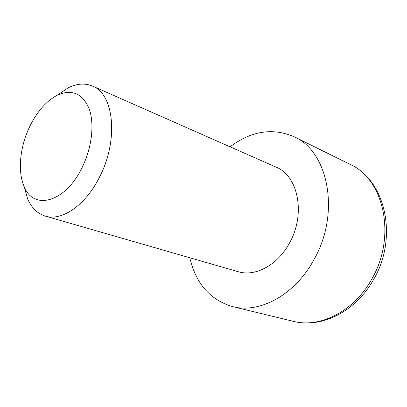 <?xml version="1.0" encoding="UTF-8"?>
<svg xmlns="http://www.w3.org/2000/svg" width="407" height="407" viewBox="0 0 407 407"><rect width="100%" height="100%" fill="white"/><g stroke="black" fill="none" stroke-linecap="round" stroke-linejoin="round"><path stroke-width="0.61" d="M45.309 216.107L238.136 271.688C255.265 277.065 277.808 265.084 289.575 242.847C305.932 214.006 298.163 175.641 276.088 167.135L92.511 86.081C114.021 93.9 118.829 140.049 99.623 176.882C85.694 205.174 61.828 221.459 45.309 216.107C37.536 213.695 31.675 208.028 27.727 199.099L23.998 186.162M82.031 167.689C65.303 202.564 33.415 210.846 24.166 186.543C17.379 171.459 19.953 146.428 29.92 126.145C37.307 111.269 46.439 100.951 57.326 95.197C71.729 88.823 82.321 93.284 89.087 108.577C94.678 123.652 91.926 147.838 82.031 167.689M189.794 257.758C195.92 283.638 210.154 299.913 232.499 306.583C259.564 313.853 295.019 294.963 314.001 259.569C340.634 213.039 328.424 151.45 294.149 136.752C272.731 127.533 251.368 130.891 230.067 146.815M56.949 95.38L68.111 87.846C76.867 83.532 85.002 82.947 92.511 86.081M373.723 279.273C355.947 311.569 321.311 328.708 293.213 321.306C319.948 328.418 354.09 311.396 371.84 278.988C396.784 236.447 383.928 179.095 350.168 164.408C385.948 180.596 398.102 237.683 373.784 279.166M24.166 186.543L27.727 199.099M293.213 321.306L232.499 306.583M57.326 95.197L68.111 87.846M350.168 164.408L294.149 136.752"/></g></svg>

